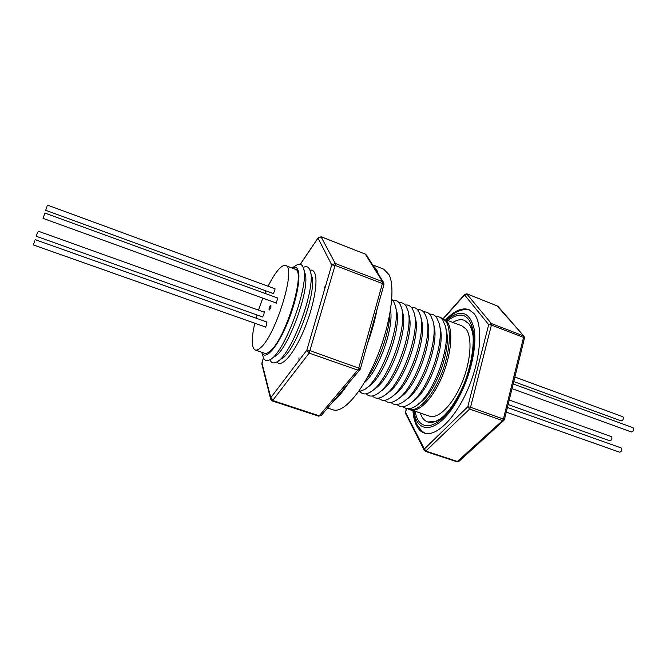<?xml version="1.0" encoding="UTF-8"?>
<svg xmlns="http://www.w3.org/2000/svg" width="667" height="667" viewBox="0 0 667 667"><rect width="100%" height="100%" fill="white"/><g stroke="black" fill="none" stroke-linecap="round" stroke-linejoin="round"><path stroke-width="1" d="M47.04 206.37L45.656 210.272L47.04 206.37M275.621 302.801L276.205 303.36L277.755 298.041L44.931 213.065L43.022 218.351L44.931 213.065M37.602 232.308L36.21 236.235L37.602 232.308M36.21 236.235L262.473 316.925L263.748 315.074L264.34 311.581L263.757 312.023M264.857 326.772L265.408 327.147L266.216 325.871L266.783 321.978M34.784 240.879L33.35 244.922L34.784 240.879M268.092 286.243C271.928 278.506 275.588 272.753 279.056 268.976C281.741 266.133 283.934 264.999 285.643 265.574C296.723 266.4 275.913 335.368 260.58 347.724C258.404 349.708 256.62 350.467 255.219 350C251.417 347.749 251.276 338.819 254.794 323.22M255.219 350L264.674 353.26C266.125 353.735 267.959 353.001 270.168 351.042C285.826 338.861 306.428 270.077 294.989 269.101L285.643 265.574M270.519 305.378C269.301 307.287 268.834 308.846 269.118 310.038L269.46 309.88C270.677 307.971 271.144 306.42 270.86 305.219L270.519 305.378M372.578 264.849L383.667 269.16L389.069 274.712C395.731 287.719 390.545 324.787 376.471 358.287C362.464 391.854 343.23 413.598 333.008 409.83L327.58 408.021M372.653 264.974L376.797 269.952L378.131 273.745M425.137 433.308L421.536 430.865M413.99 410.864C416.825 436.468 439.92 432.633 458.112 398.766C470.468 376.396 477.255 346.24 474.137 328.939C469.751 311.614 460.614 308.663 446.74 320.093M415.174 411.272C418.676 434.384 440.528 429.598 457.595 397.799C469.301 376.572 475.888 348.066 473.245 331.199C469.46 314.207 461.005 310.655 447.907 320.544M437.185 420.869L435.843 421.469L427.78 421.969M440.345 317.6L441.879 317.992L445.781 321.135C451.993 329.481 449.925 353.927 440.654 375.93C431.441 397.991 417.267 412.448 408.971 409.405L407.479 408.704M408.971 409.405L410.413 409.897C418.743 412.948 432.933 398.507 442.146 376.463C451.417 354.477 453.46 330.032 447.224 321.686L441.879 317.992M412.248 410.272L429.49 416.166C438.119 419.318 452.509 405.186 461.656 383.433C470.877 361.731 472.62 337.477 466.075 329.081L461.989 325.888L445.014 319.443M292.029 267.984L292.238 267.867C294.831 266.458 296.715 267.1 297.891 269.793C301.309 277.447 295.764 304.377 285.81 326.83C275.905 349.383 264.774 360.639 261.747 352.484L261.639 352.218M295.531 265.758L296.723 264.999C299.6 263.432 301.709 264.115 303.035 267.05L303.227 267.534C310.555 281.682 284.751 353.31 270.035 359.671C266.892 361.447 264.674 360.747 263.373 357.562L261.747 352.484M303.693 269.16L304.736 272.761C311.431 285.86 288.086 350.667 274.529 356.62L271.319 358.796M303.202 267.484C306.145 265.916 308.304 266.617 309.688 269.568L309.955 270.235C317.292 284.734 291.888 355.261 276.938 361.889C273.637 363.773 271.302 363.056 269.927 359.73M310.43 271.903L311.439 275.429C318.142 288.844 295.156 352.651 281.391 358.846L278.256 360.989M389.786 314.332C389.295 333.35 378.239 363.999 366.475 378.948M390.512 310.088C394.08 327.922 378.456 371.227 364.332 382.675M391.787 299.3L393.538 301.342L395.047 304.844C401.959 322.953 381.449 379.907 364.549 389.561L358.421 391.796M395.606 307.153L396.19 309.58C402.476 326.205 383.917 377.747 368.442 386.652L366.3 388.244M392.921 300.458C395.773 299.967 398.057 301.05 399.791 303.71L401.417 307.47C408.246 325.779 388.094 381.749 371.127 391.604C366.408 394.697 362.706 394.706 360.03 391.629M401.976 309.83L402.526 312.173C408.754 328.973 390.512 379.623 374.971 388.703L372.911 390.253M399.108 302.76C401.959 302.318 404.26 303.418 406.011 306.07L407.754 310.097C414.507 328.589 394.714 383.583 377.68 393.63C372.845 396.832 369.043 396.89 366.266 393.805M408.321 312.506L408.838 314.757C414.991 331.724 397.073 381.491 381.482 390.737L379.506 392.238M405.269 305.061C408.121 304.661 410.43 305.778 412.206 308.412L414.074 312.723C420.744 331.391 401.292 385.409 384.217 395.639C379.265 398.949 375.346 399.066 372.469 395.965M414.632 315.183L415.124 317.342C421.202 334.459 403.602 383.35 387.969 392.763L386.076 394.214M411.397 307.345C414.257 306.995 416.575 308.129 418.367 310.747L420.36 315.333C426.947 334.167 407.845 387.227 390.729 397.64C385.659 401.067 381.632 401.226 378.648 398.116M420.927 317.851L421.386 319.918C427.389 337.185 410.097 385.201 394.439 394.772L392.621 396.181M417.5 309.63C420.36 309.313 422.695 310.463 424.504 313.073L426.622 317.951C433.125 336.935 414.365 389.036 397.215 399.625C392.029 403.168 387.886 403.377 384.801 400.258M427.188 320.519L427.63 322.486C433.542 339.887 416.558 387.052 400.884 396.773L399.149 398.124M423.578 311.898C426.438 311.631 428.789 312.79 430.615 315.391L432.866 320.56C439.261 339.686 420.852 390.845 403.685 401.601C398.374 405.261 394.122 405.519 390.929 402.393M433.433 323.187L433.842 325.054C439.661 342.58 422.995 388.886 407.304 398.766L405.653 400.058M429.623 314.157C432.491 313.932 434.851 315.107 436.702 317.7L439.078 323.161C445.381 342.429 427.305 392.638 410.138 403.56C404.702 407.337 400.333 407.654 397.032 404.51M439.645 325.846L440.028 327.622C445.756 345.264 429.398 390.712 413.698 400.742L412.131 401.984M435.643 316.416C438.519 316.225 440.887 317.417 442.755 319.993L445.273 325.771C451.467 345.147 433.725 394.43 416.567 405.511C410.997 409.413 406.511 409.78 403.101 406.62M445.839 328.506L446.19 330.182C451.826 347.932 435.768 392.538 420.077 402.701L418.593 403.885M412.948 410.505C413.382 416.725 414.607 421.836 416.642 425.821C418.576 429.565 421.135 431.983 424.32 433.075C436.06 437.344 455.903 417.967 468.484 387.802C481.157 357.712 483.183 324.504 474.012 313.532L468.784 309.563C462.014 307.379 454.319 310.764 445.706 319.701M465.416 309.513L469.643 309.938M464.44 320.352L469.018 323.862L471.01 327.289M420.135 412.965L421.536 416.241C423.111 419.168 425.162 421.069 427.697 421.944C432.174 423.387 437.427 421.486 443.472 416.25M472.87 334.784C472.119 330.032 470.76 326.363 468.784 323.77L464.29 320.293C460.905 319.084 457.078 319.785 452.81 322.403M309.947 270.21C312.023 269.743 313.598 270.652 314.682 272.961C318.534 280.874 313.515 307.812 303.435 331.232C293.405 354.736 281.274 368.159 276.855 361.939M273.128 293.497L273.345 293.33C274.671 291.237 275.179 289.553 274.879 288.261L274.395 288.561M514.891 377.022L622.795 416.708C623.695 417.459 623.653 418.643 622.653 420.26L621.235 420.91L513.773 381.582M513.181 383.967L632.95 427.68C633.9 428.456 633.867 429.673 632.833 431.332L631.382 431.974L512.031 388.636M509.229 400.017L611.28 436.602C612.189 437.36 612.148 438.553 611.155 440.178L609.796 440.795L508.121 404.536M507.395 407.495L621.127 447.924C622.086 448.708 622.053 449.933 621.027 451.592L619.635 452.209L506.253 412.123M256.078 318.167L256.987 314.966M258.471 310.13L262.806 298.149M264.816 293.313L265.9 290.87M405.344 412.014L424.362 448.966L426.055 451.159L457.654 461.564L458.971 461.356L503.835 420.435M425.212 451.159L424.287 450.358L424.362 448.966L467.8 406.737L469.626 409.038L470.543 407.279L504.46 419.41L503.893 420.385L502.551 420.56L503.477 418.834L523.537 337.402L524.47 338.094L524.07 336.326L496.857 305.586M464.824 294.297L464.599 294.939L488.686 324.637L467.8 406.737L470.543 407.279L491.412 325.071L491.337 323.528L523.42 335.86L523.537 337.402L491.412 325.071L488.686 324.637L491.337 323.528L466.675 293.813M377.155 308.913C375.029 320.202 371.752 331.908 367.342 344.03M348.141 383.667C342.755 391.954 337.644 398.007 332.8 401.842M321.052 236.785L335.251 263.448L382.491 281.607L382.408 283.542L383.925 284.676L360.455 368.693M261.889 362.798L270.777 397.69L306.862 350.108L310.238 350.734L360.447 368.726L359.955 369.668L357.729 370.102L309.138 353.101L272.328 400.934L318.626 416.166L321.411 415.333L359.863 369.785M270.669 399.233L270.777 397.69L272.895 400.55L319.251 415.808L357.729 370.102L358.846 367.784L382.408 283.542L335.092 265.383L335.251 263.448L331.732 264.907L335.092 265.383L309.138 353.101L306.862 350.108L331.732 264.907L318.076 238.227L321.336 236.877L365.366 254.127L366.483 255.102L365.241 254.019L382.491 281.607L383.683 282.641L383.934 284.634M318.301 237.644L300.383 264.307M318.626 416.166L321.411 415.333M325.229 286.36L324.362 287.477M298.974 357.845L298.933 359.263M405.511 413.357L406.428 408.512M457.037 461.789L425.463 451.401L469.626 409.038L502.551 420.56L457.037 461.789L458.913 461.406M524.004 336.251L497.799 306.161L467.067 293.914L464.599 294.939L443.488 318.609M365.074 254.01L321.227 236.768L318.234 237.735L300.242 264.265M263.44 357.712L261.864 364.099M275.054 288.811L47.524 205.119M264.507 312.298L38.052 231.124M267.067 322.078L35.243 239.678M422.144 431.416L417.634 425.754C415.491 422.086 414.057 417.042 413.315 410.63M470.277 325.804C476.805 333.992 472.319 371.978 457.604 397.032C453.126 405.061 448.566 411.322 443.914 415.833C440.754 418.784 438.069 420.66 435.843 421.469M292.238 267.867L296.723 264.999M406.295 408.479L405.461 413.257L424.287 450.358M497.799 306.161L466.925 293.813L464.782 294.347L443.238 318.509M504.469 419.385L524.47 338.094M466.033 309.48C464.766 309.313 462.339 309.847 458.754 311.072C454.586 312.74 450.358 315.666 446.065 319.843M383.558 282.433L366.483 255.102M272.328 400.934L270.61 398.983L261.806 363.857L263.398 357.604M265.533 327.013L33.35 244.922M276.43 303.093L43.022 218.351M273.103 293.505L45.656 210.272"/></g></svg>
